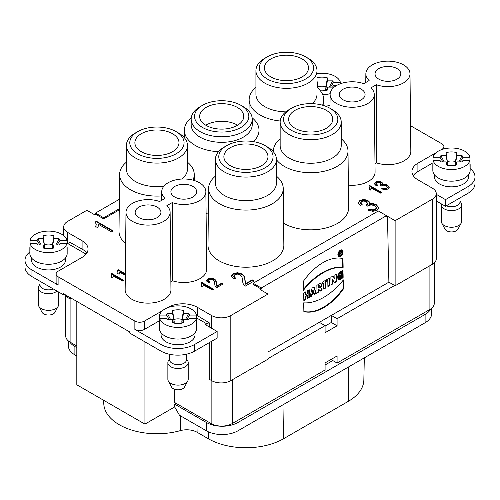 <?xml version="1.0" encoding="UTF-8"?>
<svg xmlns="http://www.w3.org/2000/svg" width="500" height="500" viewBox="0 0 500 500"><rect width="100%" height="100%" fill="white"/><g stroke="black" fill="none" stroke-linecap="round" stroke-linejoin="round"><path stroke-width="0.75" d="M431.662 308.225L431.662 313.606A22.387 12.925 180 0 1 425.106 322.744L238.006 430.769A22.387 12.925 180 0 1 206.344 430.769L179.475 415.256L174.681 406.944L174.681 404.175L176.119 403.344M76.812 301.419L76.812 384.787L144.938 424.119L174.681 406.944M76.812 355.981L74.894 354.875A22.387 12.925 180 0 1 68.338 345.731L68.338 340.906M377.331 185.481L376.287 183.531L377.331 184.931L375.887 185.456L374.575 183.562L375.669 181.994L377.537 181.4L379.7 181.481L381.594 182.175L382.675 183.181L382.7 184.338L385.044 184.169L387.444 185.012L389.194 187.075L387.969 189.044L384.931 189.713L381.538 188.856L382.519 188.062L385.019 188.706L386.756 188.337L387.438 187.113L386.231 185.75L384.025 185.094L382.019 185.487L381.356 186.062L380.188 185.244L381.262 184.075L380.35 182.856L378.569 182.331L376.906 182.681L376.3 183.656L377.331 184.931L375.887 185.456L374.575 183.562L375.669 181.994L377.537 181.4L379.7 181.481L381.594 182.175L382.675 183.181L382.7 184.338L385.044 184.169L387.444 185.012L389.212 187.331M389.194 187.581L389.194 187.075L387.969 189.044L384.931 189.713L381.538 188.856L382.519 188.062L385.019 188.706L386.756 188.337L386.756 188.894L387.438 187.113L386.231 185.75L384.025 185.094L382.019 185.487L381.356 186.062L380.188 185.244L381.275 183.956L380.4 185.694M369.456 188.306L368.881 185.912L369.644 185.475L381.681 192.431L380.506 193.106L371.125 187.694L370.538 190.075L369.119 189.256L369.438 187.444L368.881 185.912L369.644 185.475L381.681 192.431L380.506 193.106L371.15 188.031M362.169 205.188L360.725 203.4L360.712 202.681L362.169 204.638L360.15 205.375L358.312 202.725L359.844 200.531L362.456 199.7L365.481 199.812L368.137 200.775L369.65 202.194L369.688 203.812L372.962 203.562L376.331 204.75L378.775 207.638L377.062 210.394L372.812 211.331L368.062 210.131L369.438 209.019L372.931 209.919L375.369 209.406L376.325 207.688L374.631 205.781L371.544 204.862L368.738 205.419L367.8 206.225L366.169 205.075L367.675 203.438L366.394 201.731L363.9 201L361.575 201.488L360.725 202.85L362.169 204.638L360.15 205.375L358.312 202.725L359.844 200.531L362.456 199.7L365.481 199.812L368.137 200.775L369.65 202.194L369.688 203.812L372.962 203.562L376.331 204.75L378.806 208M376.356 208.55L376.325 207.688L374.631 205.781L371.544 204.862L368.738 205.419L367.8 206.225L366.169 205.075L367.688 203.275L367.675 203.994L366.463 205.487M235.544 278.7L233.794 276.856L233.775 276.069L235.544 278.15L233.637 279L231.331 276.156L233.137 273.681L237.544 272.688L241.988 273.95L243.644 275.287L244.594 277.1L245.637 283.644L252.225 279.844L254.206 280.981L245.325 286.112L244.088 285.175L242.938 283.256L241.962 276.781L240.25 274.906L237.481 274.113L234.812 274.681L233.794 276.3L235.544 278.15L233.637 279L231.325 276.019M209.7 282.556L208.45 281.238L208.438 280.512L209.7 282L208.337 282.613L206.688 280.581L207.981 278.806L211.125 278.1L214.3 279.006L215.481 279.956L216.163 281.256L216.906 285.925L221.612 283.212L223.031 284.025L216.688 287.688L214.981 285.65L214.281 281.025L213.062 279.681L211.081 279.119L209.175 279.525L208.45 280.681L209.7 282L208.337 282.613L206.688 280.481M96.225 225.031L95.425 221.9L96.487 221.287L113.35 231.019L111.7 231.969L98.562 224.387L97.744 227.725L95.756 226.575L96.206 224.044L95.425 221.9L96.487 221.287L113.35 231.019L111.7 231.969L98.562 224.387L98.594 224.869M201.594 285.225L201.019 282.831L201.781 282.387L213.819 289.344L212.644 290.025L203.263 284.606L202.675 286.988L201.256 286.169L201.575 284.356L201.019 282.831L201.781 282.387L213.819 289.344L212.644 290.025L203.287 284.95M119.725 272.256L125.312 275.15L119.7 271.913L119.119 274.294L117.694 273.475L118.019 271.669L117.463 270.138L118.219 269.694L125.325 273.8L118.219 269.694L117.713 270.544M118.031 272.531L117.463 270.138L118.219 269.694M111.575 276.256L111 273.863L111.762 273.425L123.8 280.381L122.625 281.056L113.244 275.644L112.656 278.025L111.237 277.206L111.556 275.394L111 273.863L111.762 273.425L123.8 280.381L122.625 281.056L113.269 275.981M206.1 213.519A37.312 21.544 0 0 0 208.331 214.062M170.863 281.6L172.356 280.738A22.9 13.219 0 0 0 195.312 280.712A22.9 13.219 0 0 0 206.694 269.206L205.863 191.65A22.069 12.744 -0 0 0 183.794 178.988A22.069 12.744 -0 0 0 161.725 191.65A22.069 12.744 -0 0 0 165 198.412L159.625 201.513A22.069 12.744 -0 0 0 137.35 201.225A22.069 12.744 -0 0 0 125.988 212.288A22.069 12.744 -0 0 0 148.056 225.106A22.069 12.744 -0 0 0 170.125 212.288A22.069 12.744 -0 0 0 166.85 205.688L172.225 202.581A22.069 12.744 -0 0 0 194.619 202.838A22.069 12.744 -0 0 0 205.863 191.65M125.988 212.288L125.156 289.837A22.9 13.219 0 0 0 148.056 303.144A22.9 13.219 0 0 0 170.95 289.837L170.125 212.288M374.994 163.744L376.488 162.881A22.9 13.219 0 0 0 399.444 162.856A22.9 13.219 0 0 0 410.825 151.35L409.994 73.8A22.069 12.744 180 0 1 398.75 84.981A22.069 12.744 180 0 1 376.356 84.725L370.981 87.831A22.069 12.744 180 0 1 374.256 94.431A22.069 12.744 180 0 1 352.188 107.25A22.069 12.744 180 0 1 330.119 94.431A22.069 12.744 180 0 1 341.481 83.369A22.069 12.744 180 0 1 363.756 83.663L369.131 80.556A22.069 12.744 180 0 1 365.856 73.8A22.069 12.744 180 0 1 387.925 61.137A22.069 12.744 180 0 1 409.994 73.8M348.369 185.1A22.9 13.219 0 0 0 375.081 171.988L374.256 94.431M283.612 223.263A37.925 21.894 0 0 0 325.138 228.181A37.925 21.894 0 0 0 348.612 207.8L348 151.019A37.312 21.544 180 0 1 318.381 172.237A37.312 21.544 180 0 1 276.45 159.725M208.606 188.412L208 245.194A37.925 21.894 0 0 0 245.925 267.219A37.925 21.894 0 0 0 283.844 245.194L283.238 188.412A37.312 21.544 180 0 1 245.925 210.087A37.312 21.544 180 0 1 208.606 188.412A37.312 21.544 180 0 1 215.394 176.156M161.681 195.925A37.312 21.544 180 0 1 119.612 174.425L119.006 231.206A37.925 21.894 0 0 0 125.65 243.719M410.55 125.719L441.9 143.812A6.787 3.919 180 0 1 443.888 146.581A6.787 3.919 180 0 1 441.9 149.356L441.044 149.844M86.737 253.219A20.356 11.75 0 0 0 82.088 249.069L82.088 240.756L67.694 232.45A13.569 7.831 180 0 1 63.725 226.906A13.569 7.831 180 0 1 67.694 221.369L86.888 210.287L94.537 214.706L95.5 214.156L103.675 218.875L119.237 209.894M82.088 240.756A20.356 11.75 180 0 1 88.05 249.069A20.356 11.75 180 0 1 82.088 257.375L58.1 271.225A6.787 3.919 180 0 0 56.112 273.994A6.787 3.919 180 0 0 58.1 276.762L58.1 285.075A6.787 3.919 180 0 1 56.112 282.306L56.112 273.994M162.581 310.619L144.456 321.081A6.787 3.919 180 0 1 134.863 321.081L58.1 276.762M168.444 307.413L167.587 307.725M168.444 307.231A20.356 11.75 180 0 1 197.225 307.231L197.225 315.544A20.356 11.75 0 0 0 196.5 315.138M261.3 289.106L261.275 287.981L253.119 283.275L253.119 284.381L261.3 289.106L260.338 289.656L267.987 294.075L230.812 315.544A13.569 7.831 180 0 1 211.619 315.544L197.225 307.231M436.037 152.738L417.912 163.2A20.356 11.75 180 0 0 411.95 171.513A20.356 11.75 180 0 0 417.912 179.819L432.306 188.131A13.569 7.831 180 0 1 436.275 193.669A13.569 7.831 180 0 1 432.306 199.213L395.125 220.675L387.469 216.256L386.512 216.812L386.488 215.688L261.275 287.981M343.05 251.719A3.65 2.163 118.7 0 0 342.225 250.006A3.65 2.163 118.7 0 0 338.575 252.169A3.65 2.163 118.7 0 0 338.713 256.413A3.65 2.163 118.7 0 0 341.531 255.413A3.65 2.163 118.7 0 0 343.05 251.719A3.65 2.163 118.7 0 0 339.119 251.344A3.65 2.163 118.7 0 0 339.231 256.569A3.65 2.163 118.7 0 0 343.05 251.719M343.6 288.669L343.413 279.906A57.819 34.206 -61.3 0 1 303.681 302.844L303.869 311.606A48.6 28.756 118.7 0 0 343.6 288.669L343.413 279.906A57.819 34.206 -61.3 0 1 303.681 302.844L303.869 311.606A48.6 28.756 118.7 0 0 343.6 288.669L343.119 288.406A48.6 28.756 -61.3 0 1 303.869 311.45M336.731 281.631L336.569 273.969L334.862 274.956L334.95 279.131L333.194 275.919L330.887 277.25L331.05 284.913L332.762 283.925L332.669 279.644L334.469 282.938L336.731 281.631L336.569 273.969L334.862 274.956L334.95 279.131L333.194 275.919L330.887 277.25L331.05 284.913L332.762 283.925L332.669 279.644L334.469 282.938L336.731 281.631L336.256 281.369L334.244 282.525M316.388 293.375L314.044 286.975L312.056 288.119L310.031 297.044L311.819 296.012L312.15 294.55L314.219 293.356L314.6 294.406L316.388 293.375L314.044 286.975L312.056 288.119L310.031 297.044L311.819 296.012L312.15 294.55L314.219 293.356L314.6 294.406L316.388 293.375L315.912 293.113L314.438 293.962M318.825 289.131L320.087 291.244L322.269 289.981L320.831 287.569A2.963 1.756 118.7 0 0 321.012 283.656A2.963 1.756 118.7 0 0 319.531 283.8L316.863 285.344L317.025 293.006L318.812 291.975L318.756 289.181L318.275 288.925L318.337 291.712L317.013 292.475M326.831 281.469L326.794 279.613L322.188 282.269L322.225 284.131L323.638 283.312L323.762 289.119L325.55 288.087L325.425 282.281L326.831 281.469L326.794 279.613L322.188 282.269L322.225 284.131L323.638 283.312L323.762 289.119L325.55 288.087L325.425 282.281L326.831 281.469L326.356 281.206L324.944 282.019L325.069 287.825L323.75 288.587M329.7 285.688L329.538 278.025L327.75 279.062L327.912 286.725L329.7 285.688L329.538 278.025L327.75 279.062L327.912 286.725L329.7 285.688L329.219 285.425L327.9 286.188M267.987 351.962L319.325 322.331L325.081 325.65L325.081 332.713L337.075 325.794L337.075 318.725L331.319 315.406L319.325 322.331M337.075 325.794L331.319 322.469L331.319 315.406L388.888 282.169L394.644 285.487L337.075 318.725M387.469 216.256L388.888 282.169M309.4 297.413L309.231 289.75L307.444 290.781L307.506 293.569L305.519 294.713L305.456 291.925L303.669 292.962L303.837 300.625L305.625 299.587L305.556 296.575L307.544 295.425L307.613 298.444L309.4 297.413L309.231 289.75L307.444 290.781L307.506 293.569L305.519 294.713L305.456 291.925L303.669 292.962L303.837 300.625L305.625 299.587L305.556 296.575L307.544 295.425L307.613 298.444L309.4 297.413L308.919 297.15L307.6 297.913M343.156 277.35C340.037 280.544 338.162 280.519 337.531 277.269C338.156 273.538 339.981 271.306 343.013 270.575L343.05 272.244C340.087 271.444 337.406 279.356 341.337 276.994L341.287 274.669L343.075 273.637L343.156 277.35L338.4 279.631L338.338 274.231L343.013 270.575L343.05 272.244L339.775 277.462L341.337 276.994L341.287 274.669L343.075 273.637L343.156 277.35L342.675 277.087L342.606 273.906M343.144 267.35A57.819 34.206 118.7 0 0 303.412 290.287L303.225 281.525A48.6 28.756 -61.3 0 1 342.956 258.587L343.144 267.35A57.819 34.206 118.7 0 0 303.412 290.287L303.225 281.525A48.6 28.756 -61.3 0 1 342.956 258.587L343.144 267.35L342.663 267.087L342.481 258.475M161.075 332.769L161.075 334.931A16.962 9.794 -0 0 0 171.55 343.975A16.962 9.794 -0 0 0 190.031 341.856A16.962 9.794 -0 0 0 195 334.931L195 332.769M144.456 321.081L144.456 329.394A6.787 3.919 180 0 1 134.863 329.394L161.006 344.487A23.744 13.713 -0 0 0 194.587 344.487L217.138 331.469L205.381 324.681L206.825 323.85A14.925 8.619 -60 0 1 209.219 322.788L209.219 326.9M144.456 329.394L159.581 320.662M194.587 344.487L194.587 351.131L217.138 338.113L217.138 331.469M194.587 351.131A23.744 13.713 180 0 1 161.006 351.131L161.006 344.487M64.338 294.212L63.381 294.769L63.381 293.663L129.581 331.881L129.581 332.994L161.006 351.131M475 176.912L475 183.562A23.744 13.713 180 0 1 468.044 193.256L468.044 186.606A23.744 13.713 0 0 0 475 176.912A23.744 13.713 0 0 0 470.15 168.612M436.275 200.95L445.494 206.275L468.044 193.256M174.681 389.3L174.681 402.512L211.137 423.562L211.137 380.356M144.938 341.856L144.938 424.119M434.531 174.894L434.531 177.05A16.962 9.794 0 0 0 445 186.1A16.962 9.794 0 0 0 463.488 183.975A16.962 9.794 0 0 0 468.456 177.05L468.456 174.894M417.912 163.2L417.912 171.513L433.031 162.781M417.912 171.513A20.356 11.75 0 0 0 413.263 175.669M436.275 194.306L445.494 199.625L468.044 186.606M70.094 297.538L70.094 298.925L67.694 297.538A13.569 7.831 180 0 1 64.287 294.244M71.056 298.094L70.094 298.925L70.094 342.131A14.925 8.619 180 0 1 65.725 336.037L65.725 296.094M434.275 262.856L434.275 303.356A14.925 8.619 180 0 1 429.906 309.45L337.075 363.044L337.075 355.981L325.081 362.906L325.081 369.969L232.25 423.562A14.925 8.619 180 0 1 211.137 423.562M337.075 363.044L331.319 359.719L331.319 359.306M29.85 251.981A23.744 13.713 0 0 0 25 260.281A23.744 13.713 0 0 0 31.956 269.981L31.956 276.625L63.381 294.769M31.956 276.625A23.744 13.713 180 0 1 25 266.931L25 260.281M31.544 257.987L31.544 260.144A16.962 9.794 0 0 0 48.506 269.938A16.962 9.794 0 0 0 65.469 260.144L65.469 257.987M70.462 242.356A14.925 8.619 120 0 0 70.094 242.463A14.925 8.619 120 0 0 67.694 243.525L66.969 243.95M31.956 269.981L58.1 285.075M76.812 346.012L70.094 342.131M209.219 342.688L209.219 379.25L211.619 380.631L211.619 341.3M197.225 315.544L209.219 322.788M261.512 147.694A22.05 12.731 180 0 1 267.975 156.694A22.05 12.731 180 0 1 245.925 169.425A22.05 12.731 180 0 1 223.875 156.694A22.05 12.731 180 0 1 237.481 144.931A22.05 12.731 180 0 1 261.512 147.694M302.05 58.919A22.05 12.731 180 0 1 308.512 67.919A22.05 12.731 180 0 1 286.462 80.65A22.05 12.731 180 0 1 264.413 67.919A22.05 12.731 180 0 1 278.025 56.163A22.05 12.731 180 0 1 302.05 58.919M237.288 107.387A22.05 12.731 180 0 1 243.744 116.394A22.05 12.731 180 0 1 221.694 129.125A22.05 12.731 180 0 1 199.644 116.394A22.05 12.731 180 0 1 213.256 104.631A22.05 12.731 180 0 1 237.288 107.387M205.8 125.213A22.05 12.731 180 0 1 206.106 125.037A22.05 12.731 180 0 1 237.288 125.037A22.05 12.731 180 0 1 237.594 125.213M172.519 133.706A22.05 12.731 180 0 1 178.981 142.706A22.05 12.731 180 0 1 156.931 155.438A22.05 12.731 180 0 1 134.881 142.706A22.05 12.731 180 0 1 148.494 130.944A22.05 12.731 180 0 1 172.519 133.706M326.281 110.3A22.05 12.731 180 0 1 332.738 119.3A22.05 12.731 180 0 1 310.688 132.031A22.05 12.731 180 0 1 288.637 119.3A22.05 12.731 180 0 1 302.25 107.537A22.05 12.731 180 0 1 326.281 110.3M394.644 285.487L395.125 285.769L432.306 264.3L432.306 199.213M436.275 193.669L436.275 258.762A13.569 7.831 180 0 1 432.306 264.3M230.812 315.544L230.812 380.631L267.987 359.169L267.987 294.075M230.812 380.631A13.569 7.831 180 0 1 211.619 380.631M243.281 106.7L240.888 105.312A27.138 15.669 180 0 1 240.888 127.469A27.138 15.669 180 0 1 202.506 127.469A27.138 15.669 180 0 1 202.506 105.312A27.138 15.669 180 0 1 240.888 105.312L243.281 106.7A30.531 17.625 0 0 1 252.225 119.162A30.531 17.625 0 0 1 221.694 136.788A30.531 17.625 0 0 1 191.163 119.162A30.531 17.625 0 0 1 200.106 106.7L202.506 105.312M252.225 119.162L252.225 124.7A30.531 17.625 180 0 1 221.694 142.331A30.531 17.625 180 0 1 191.163 124.7L191.163 119.162M252.131 117.775A37.312 21.544 180 0 1 259.012 130.244A37.312 21.544 180 0 1 253.375 141.625M218.506 151.706A37.312 21.544 180 0 1 184.381 130.244A37.312 21.544 180 0 1 191.256 117.775M192.913 186.469A12.894 7.444 180 0 1 196.688 191.731A12.894 7.444 180 0 1 183.794 199.175A12.894 7.444 180 0 1 170.906 191.731A12.894 7.444 180 0 1 178.863 184.856A12.894 7.444 180 0 1 192.913 186.469M157.169 207.1A12.894 7.444 180 0 1 160.944 212.369A12.894 7.444 180 0 1 148.056 219.806A12.894 7.444 180 0 1 135.162 212.369A12.894 7.444 180 0 1 143.119 205.487A12.894 7.444 180 0 1 157.169 207.1M172.356 280.738L172.225 202.581M361.3 89.25A12.894 7.444 180 0 1 365.075 94.513A12.894 7.444 180 0 1 352.188 101.956A12.894 7.444 180 0 1 339.294 94.513A12.894 7.444 180 0 1 347.25 87.638A12.894 7.444 180 0 1 361.3 89.25M397.044 68.612A12.894 7.444 180 0 1 400.819 73.875A12.894 7.444 180 0 1 387.925 81.319A12.894 7.444 180 0 1 375.037 73.875A12.894 7.444 180 0 1 382.994 67A12.894 7.444 180 0 1 397.044 68.612M376.488 162.881L376.356 84.725M308.05 58.225L305.65 56.844A27.138 15.669 -0 0 0 267.269 56.844A27.138 15.669 -0 0 0 267.269 79A27.138 15.669 -0 0 0 305.65 79A27.138 15.669 -0 0 0 305.65 56.844L308.05 58.225A30.531 17.625 -0 0 1 316.994 70.694A30.531 17.625 -0 0 1 286.462 88.319A30.531 17.625 -0 0 1 255.931 70.694A30.531 17.625 -0 0 1 264.869 58.225L267.269 56.844M316.994 70.694L316.994 94.231A30.531 17.625 180 0 1 312.262 103.656M285.806 111.856A30.531 17.625 180 0 1 255.931 94.231L255.931 70.694M316.994 87.387A37.312 21.544 180 0 1 323.775 99.644A37.312 21.544 180 0 1 322.569 105.213M280.212 121.013A37.312 21.544 180 0 1 249.144 99.644A37.312 21.544 180 0 1 255.931 87.387M332.275 109.606L329.875 108.219A27.138 15.669 0 0 0 291.5 108.219A27.138 15.669 0 0 0 291.5 130.381A27.138 15.669 0 0 0 329.875 130.381A27.138 15.669 0 0 0 329.875 108.219L332.275 109.606A30.531 17.625 -0 0 1 341.219 122.069A30.531 17.625 -0 0 1 310.688 139.7A30.531 17.625 -0 0 1 280.156 122.069A30.531 17.625 -0 0 1 289.1 109.606L291.5 108.219M341.219 122.069L341.219 145.612A30.531 17.625 180 0 1 310.688 163.244A30.531 17.625 180 0 1 280.156 145.612L280.156 122.069M341.219 138.769A37.312 21.544 180 0 1 348 151.019M273.375 151.019L273.363 151.738A37.312 21.544 180 0 1 273.375 151.019A37.312 21.544 180 0 1 280.156 138.769M267.512 147L265.113 145.612A27.138 15.669 -0 0 0 226.731 145.612A27.138 15.669 -0 0 0 226.731 167.775A27.138 15.669 -0 0 0 265.113 167.775A27.138 15.669 -0 0 0 265.113 145.612L267.512 147A30.531 17.625 -0 0 1 276.45 159.462A30.531 17.625 -0 0 1 245.925 177.087A30.531 17.625 -0 0 1 215.394 159.462A30.531 17.625 -0 0 1 224.331 147L226.731 145.612M276.45 159.462L276.45 183.006A30.531 17.625 180 0 1 245.925 200.631A30.531 17.625 180 0 1 215.394 183.006L215.394 159.462M276.45 176.156A37.312 21.544 180 0 1 283.238 188.412M178.519 133.012L176.119 131.625A27.138 15.669 0 0 0 137.738 131.625A27.138 15.669 0 0 0 137.738 153.787A27.138 15.669 0 0 0 176.119 153.787A27.138 15.669 0 0 0 176.119 131.625L178.519 133.012A30.531 17.625 -0 0 1 187.463 145.475A30.531 17.625 -0 0 1 156.931 163.1A30.531 17.625 -0 0 1 126.4 145.475A30.531 17.625 -0 0 1 135.338 133.012L137.738 131.625M187.463 145.475L187.463 169.019A30.531 17.625 180 0 1 182.062 179.031M163.931 186.175A30.531 17.625 180 0 1 126.4 169.019L126.4 145.475M187.463 162.169A37.312 21.544 180 0 1 194.244 174.425A37.312 21.544 180 0 1 192.969 180.144M119.612 174.425A37.312 21.544 180 0 1 126.4 162.169M82.088 249.069L70.094 242.463M119.35 199.3L95.519 213.056L95.5 214.156M395.125 220.675L395.125 285.769M53.35 288.981A8.481 4.894 180 0 1 48.506 289.856A8.481 4.894 180 0 1 42.512 288.419A8.481 4.894 180 0 1 40.025 284.956L40.025 281.288M56.994 291.081A10.175 5.875 180 0 1 48.506 293.719A10.175 5.875 180 0 1 38.331 287.844A10.175 5.875 180 0 1 38.931 285.85L40.025 284.1M38.331 287.844L38.331 304.462A10.175 5.875 0 0 0 38.781 306.194A10.175 5.875 0 0 0 48.506 310.338A10.175 5.875 0 0 0 58.231 306.194A10.175 5.875 0 0 0 58.681 304.462L58.681 292.056M58.231 306.194L54.988 312.262A6.787 3.919 180 0 1 48.506 315.025A6.787 3.919 180 0 1 42.025 312.262L38.781 306.194M459.975 197.913L459.975 201.863A8.481 4.894 180 0 1 457.488 205.325A8.481 4.894 180 0 1 451.494 206.762A8.481 4.894 180 0 1 446.375 205.769M459.975 201.006L461.069 202.756A10.175 5.875 180 0 1 461.669 204.75A10.175 5.875 180 0 1 451.494 210.625A10.175 5.875 180 0 1 441.319 204.75A10.175 5.875 180 0 1 441.419 203.919M441.319 204.75L441.319 221.369A10.175 5.875 0 0 0 441.769 223.1A10.175 5.875 0 0 0 451.494 227.244A10.175 5.875 0 0 0 461.219 223.1A10.175 5.875 0 0 0 461.669 221.369L461.669 204.75M461.219 223.1L457.975 229.169A6.787 3.919 180 0 1 451.494 231.931A6.787 3.919 180 0 1 445.012 229.169L441.769 223.1M186.519 354.194L186.519 359.744A8.481 4.894 180 0 1 184.037 363.206A8.481 4.894 180 0 1 178.038 364.637A8.481 4.894 180 0 1 169.556 359.744L169.556 354.3M186.519 358.888L187.613 360.631A10.175 5.875 180 0 1 188.212 362.631A10.175 5.875 180 0 1 178.038 368.506A10.175 5.875 180 0 1 167.862 362.631A10.175 5.875 180 0 1 168.463 360.631L169.556 358.888M167.862 362.631L167.862 379.25A10.175 5.875 0 0 0 168.312 380.981A10.175 5.875 0 0 0 178.038 385.125A10.175 5.875 0 0 0 187.763 380.981A10.175 5.875 0 0 0 188.212 379.25L188.212 362.631M187.763 380.981L184.519 387.05A6.787 3.919 180 0 1 178.038 389.812A6.787 3.919 180 0 1 171.556 387.05L168.312 380.981M445.494 206.275L445.494 199.625M331.319 322.469L325.081 326.069M325.081 325.65L267.987 358.612M103.706 400.319L103.775 403.45A53.156 30.688 0 0 0 180.263 430.644A14.688 8.481 180 0 1 197.094 432.269L208.331 438.756A53.156 30.688 0 0 0 283.512 438.756L348.275 401.369A53.156 30.688 0 0 0 363.844 380.044L364.319 357.844M119.25 208.781L103.675 217.769L95.519 213.056M103.675 218.875L103.675 217.769M76.812 347.675L74.894 346.562A22.387 12.925 180 0 1 69.731 341.912M430.775 308.9A22.387 12.925 180 0 1 425.106 314.438L238.006 422.456A22.387 12.925 180 0 1 206.344 422.456L174.681 404.175M253.119 283.275L378.331 210.981L386.488 215.688M325.081 364.981L332.756 360.55M308.762 290.019L308.919 297.15M305.519 294.713L305.038 294.45L304.994 292.2M305.625 299.587L305.144 299.325L303.825 300.087M305.556 296.575L305.081 296.306L305.144 299.325M307.544 295.425L307.069 295.163L305.081 296.306M338.175 279.475L342.675 277.087M343.05 272.244L342.569 271.981L342.537 270.694M339.775 277.462L339.294 277.2L342.569 271.981M329.069 278.3L329.219 285.425M326.325 279.881L326.356 281.206M323.638 283.312L323.156 283.05L322.212 283.594M325.55 288.087L325.069 287.825M325.425 282.281L324.944 282.019M319.106 285.931A0.981 0.581 -61.3 0 1 319.6 285.881A0.981 0.581 -61.3 0 1 319.775 286.675A0.981 0.581 -61.3 0 1 319.144 287.556L318.244 287.531L318.212 285.906L319.106 285.931A0.981 0.581 -61.3 0 1 319.819 286.337A0.981 0.581 -61.3 0 1 319.144 287.556L318.725 287.794L318.688 286.169L319.106 285.931L318.212 285.906M319.6 285.881L319.119 285.619A0.981 0.581 118.7 0 0 318.625 285.669M320.831 287.569A2.963 1.756 118.7 0 0 321.569 284.363A2.963 1.756 118.7 0 0 319.531 283.8L316.863 285.344L317.025 293.006L318.812 291.975L318.831 289.144L320.087 291.244L322.269 289.981L320.35 287.306L321.794 289.719L319.844 290.837M322.269 289.981L321.794 289.719M320.756 283.556A2.963 1.756 -61.3 0 1 320.35 287.306M318.812 291.975L318.337 291.712M313.819 292.275L312.625 290.069L312.013 292.775L312.494 293.038L313.819 292.275L313.106 290.331L312.494 293.038L313.819 292.275M313.725 287.156L315.912 293.113M311.819 296.012L311.344 295.75L310.175 296.425M312.15 294.55L311.675 294.288L311.344 295.75M314.219 293.356L313.738 293.094L311.675 294.288M336.1 274.237L336.256 281.369M334.95 279.131L332.938 276.062M332.762 283.925L332.281 283.663L331.037 284.375M332.669 279.644L332.188 279.381L332.281 283.663M342.95 280.475L343.119 288.406M303.394 289.456A57.819 34.206 -61.3 0 1 342.663 267.087M340.012 255.987A3.65 2.163 -61.3 0 1 338.488 256.256M341.969 249.9A3.65 2.163 -61.3 0 1 342.562 251.337M338.981 255.919A3.088 1.831 118.7 0 0 341.369 255.075A3.088 1.831 118.7 0 0 342.65 251.95A3.088 1.831 118.7 0 0 341.95 250.5A3.088 1.831 118.7 0 0 338.862 252.331A3.088 1.831 118.7 0 0 338.981 255.919L338.5 255.656A3.088 1.831 -61.3 0 1 337.887 254.819M340.438 250.169A3.088 1.831 -61.3 0 1 341.475 250.238L341.95 250.5M340.056 252.294L340.075 253.225L340.675 252.881A0.562 0.331 118.7 0 0 340.65 251.95L340.056 252.294L340.075 253.225L340.675 252.881A0.562 0.331 118.7 0 0 340.65 251.95L339.65 252.069L340.644 251.488A1.125 0.663 -61.3 0 1 341.45 251.85A1.125 0.663 -61.3 0 1 340.869 253.206L341.506 254.275L341.062 254.537L340.438 253.487L340.087 253.688L340.119 255.081L339.719 255.312L339.65 252.062L340.644 251.488A1.125 0.663 -61.3 0 1 341.2 251.431A1.125 0.663 -61.3 0 1 341.438 252.219A1.125 0.663 -61.3 0 1 340.869 253.206L340.475 252.994M340.381 251.637A0.562 0.331 -61.3 0 1 340.456 251.656L340.931 251.925M340.075 253.225L339.669 253M340.869 253.206L341.506 254.275L340.431 253.019M341.506 254.275L341.062 254.537L340.438 253.487L339.675 253.381M340.438 253.487L339.681 253.463M340.087 253.688L340.119 255.081L339.712 254.856M340.956 251.938A1.125 0.663 118.7 0 0 340.913 251.388M173.106 321.8L174.288 322.262L172.613 310.55A11.875 6.856 180 0 1 183.469 310.55L183.469 313.519L188.6 313.519A11.875 6.856 180 0 1 189.594 315.081L196.5 315.081L196.5 318.219L189.594 318.219L188.644 319.725M183.469 310.55L182.019 319.488A7.781 4.494 -0 0 0 174.056 319.488M182.019 319.488L181.788 322.262L182.969 321.8M185.381 319.781L188.6 313.519M181.788 322.262L183.469 313.519M196.5 315.081A18.656 10.775 0 0 0 178.038 305.875A18.656 10.775 0 0 0 159.581 315.081L166.481 315.081A11.875 6.856 180 0 1 167.475 313.519L172.613 313.519L172.613 310.55M172.613 313.519L174.288 322.262M167.475 313.519L170.694 319.781M166.481 315.081L169.456 319.781M173.394 322.956L172.613 319.781L167.475 319.781A11.875 6.856 180 0 1 166.925 319.069A11.875 6.856 180 0 1 166.481 318.219L159.581 318.219L159.581 315.081M167.431 319.725L166.481 318.219M189.594 318.219A11.875 6.856 180 0 1 189.15 319.069A11.875 6.856 180 0 1 188.6 319.781L183.469 319.781L183.469 322.744A11.875 6.856 180 0 1 172.613 322.744L172.613 319.781M183.469 319.781L182.681 322.956M186.625 319.781L189.594 315.081M196.5 321.175A18.656 10.775 180 0 1 196.694 322.744A18.656 10.775 180 0 1 196.5 324.312L196.5 318.219A18.656 10.775 0 0 1 178.038 327.419A18.656 10.775 0 0 1 159.581 318.219L159.581 324.312A18.656 10.775 180 0 1 159.381 322.744A18.656 10.775 180 0 1 159.581 321.175M196.694 322.744L196.694 328.281A18.656 10.775 180 0 1 178.038 339.056A18.656 10.775 180 0 1 159.381 328.281L159.381 322.744M43.575 247.013L44.756 247.475L43.081 235.769A11.875 6.856 180 0 1 53.931 235.769L53.931 238.731L59.069 238.731A11.875 6.856 180 0 1 60.062 240.3L66.969 240.3L66.969 243.431L60.062 243.431L59.112 244.944M53.931 235.769L52.488 244.7A7.781 4.494 -0 0 0 44.525 244.7M52.488 244.7L52.256 247.475L53.438 247.013M55.85 245L59.069 238.731M52.256 247.475L53.931 238.731M66.969 240.3A18.656 10.775 0 0 0 48.506 231.094A18.656 10.775 0 0 0 30.05 240.3L36.95 240.3A11.875 6.856 180 0 1 37.944 238.731L43.081 238.731L43.081 235.769M43.081 238.731L44.756 247.475M37.944 238.731L41.163 245M36.95 240.3L39.925 245M43.863 248.175L43.081 245L37.944 245A11.875 6.856 180 0 1 37.394 244.281A11.875 6.856 180 0 1 36.95 243.431L30.05 243.431L30.05 240.3M37.9 244.944L36.95 243.431M60.062 243.431A11.875 6.856 180 0 1 59.619 244.281A11.875 6.856 180 0 1 59.069 245L53.931 245L53.931 247.963A11.875 6.856 180 0 1 43.081 247.963L43.081 245M53.931 245L53.15 248.175M57.088 245L60.062 240.3M66.969 246.394A18.656 10.775 180 0 1 67.162 247.956A18.656 10.775 180 0 1 66.969 249.525L66.969 243.431A18.656 10.775 0 0 1 48.506 252.638A18.656 10.775 0 0 1 30.05 243.431L30.05 249.525A18.656 10.775 180 0 1 29.85 247.956A18.656 10.775 180 0 1 30.05 246.394M67.162 247.956L67.162 253.5A18.656 10.775 180 0 1 48.506 264.269A18.656 10.775 180 0 1 29.85 253.5L29.85 247.956M446.562 163.919L447.744 164.381L446.069 152.675A11.875 6.856 180 0 1 456.919 152.675L456.919 155.638L462.056 155.638A11.875 6.856 180 0 1 463.05 157.206L469.95 157.206L469.95 160.338L463.05 160.338L462.1 161.85M456.919 152.675L455.475 161.606A7.781 4.494 -0 0 0 447.512 161.606M455.475 161.606L455.244 164.381L456.425 163.919M458.837 161.906L462.056 155.638M455.244 164.381L456.919 155.638M469.95 157.206A18.656 10.775 0 0 0 451.494 148A18.656 10.775 0 0 0 433.031 157.206L439.938 157.206A11.875 6.856 180 0 1 440.931 155.638L446.069 155.638L446.069 152.675M446.069 155.638L447.744 164.381M440.931 155.638L444.15 161.906M439.938 157.206L442.912 161.906M446.85 165.081L446.069 161.906L440.931 161.906A11.875 6.856 180 0 1 440.381 161.188A11.875 6.856 180 0 1 439.938 160.338L433.031 160.338L433.031 157.206M440.887 161.85L439.938 160.338M463.05 160.338A11.875 6.856 180 0 1 462.606 161.188A11.875 6.856 180 0 1 462.056 161.906L456.919 161.906L456.919 164.869A11.875 6.856 180 0 1 446.069 164.869L446.069 161.906M456.919 161.906L456.138 165.081M460.075 161.906L463.05 157.206M469.95 163.3A18.656 10.775 180 0 1 470.15 164.862A18.656 10.775 180 0 1 469.95 166.431L469.95 160.338A18.656 10.775 0 0 1 451.494 169.544A18.656 10.775 0 0 1 433.031 160.338L433.031 166.431A18.656 10.775 180 0 1 432.837 164.862A18.656 10.775 180 0 1 433.031 163.3M470.15 164.862L470.15 170.406A18.656 10.775 180 0 1 451.494 181.175A18.656 10.775 180 0 1 432.837 170.406L432.837 164.862M318.113 88.362L316.994 80.712M316.994 77.763A11.875 6.856 180 0 1 327.388 77.888L325.944 86.825A7.781 4.494 -0 0 0 317.981 86.825M325.944 86.825L325.712 89.6L326.894 89.138M329.306 87.119L332.525 80.856A11.875 6.856 180 0 1 333.519 82.419L340.419 82.419L340.419 83.731M325.712 89.6L327.388 80.856L332.525 80.856M327.388 77.888L327.388 80.856M316.994 83.238L317.95 88.212M336.494 85.556L333.519 85.556A11.875 6.856 180 0 1 333.075 86.406A11.875 6.856 180 0 1 332.525 87.119L327.388 87.119L327.388 90.081A11.875 6.856 180 0 1 320.369 90.781M327.388 87.119L326.606 90.294M330.544 87.119L333.519 82.419M333.519 85.556L332.569 87.062M340.419 82.419A18.656 10.775 0 0 0 316.994 73.606M322.75 94.75A18.656 10.775 0 0 0 330.169 93.663M330 105.344A18.656 10.775 180 0 1 325.55 106.194M111.762 273.425L111.25 274.275M123.325 280.656L111.762 273.981M111.556 275.394L111.237 277.206L112.656 278.025L113.25 276.269M111.556 275.95L111.237 277.756M125.319 274.35L118.219 270.25M118.019 271.669L117.694 273.475L119.119 274.294L119.712 272.538M118.019 272.219L117.694 274.031M201.781 282.387L201.269 283.238M213.344 289.619L201.781 282.944M201.575 284.356L201.256 286.169L202.675 286.988L203.269 285.231M201.575 284.913L201.256 286.725M96.487 221.287L96.487 221.838L95.688 222.3M112.869 231.294L96.487 221.838M96.206 224.044L95.756 226.575L97.744 227.725L98.588 225.15M96.206 224.594L95.756 227.131M206.688 280.581L207.981 278.806L211.125 278.1L214.3 279.006L216.163 281.256L216.906 285.925L216.163 281.806L214.3 279.556L211.125 278.65L207.981 279.363L206.688 281.131M216.906 285.925L221.612 283.212L221.612 283.762L216.906 286.481M222.55 284.306L221.612 283.762M231.331 276.156L233.137 273.681L237.544 272.688L241.988 273.95L243.644 275.287L244.594 277.1L245.637 283.644L245.637 284.2L245.219 283.15L244.594 277.656L243.644 275.844L241.988 274.506L237.544 273.238L233.137 274.231L231.331 276.712M245.637 283.644L252.225 279.844L252.225 280.394L245.637 284.2M253.725 281.262L252.225 280.394M378.787 208.275L376.331 205.3L372.962 204.119L369.688 204.363L369.688 203.812M378.775 208.194L378.775 207.638L377.062 210.394L372.812 211.331L368.062 210.131L369.438 209.019L369.438 209.575L368.494 210.338M376.325 208.244L375.369 209.956L372.931 210.475L369.438 209.575M369.85 203.306L368.137 201.331L365.481 200.362L362.456 200.25L359.844 201.081L358.312 203.281M369.644 185.475L369.131 186.325M381.206 192.706L369.644 186.031M369.438 187.444L369.119 189.256L370.538 190.075L371.131 188.319M369.438 188L369.119 189.806M389.194 187.631L387.444 185.562L385.044 184.719L382.7 184.894L382.675 183.181L382.675 183.738L381.594 182.731L379.7 182.037L377.537 181.956L375.669 182.55L374.575 184.119M382.519 188.062L381.975 189.056M386.756 188.894L385.019 189.256L382.519 188.619M382.8 184.062L382.675 183.738M252.225 279.844L254.206 280.981L245.325 286.112L244.088 285.175L242.938 283.256L241.962 276.781L240.25 274.906L237.481 274.113L234.812 274.681L233.794 276.856M221.612 283.212L223.031 284.025L216.688 287.688L214.981 285.65L214.281 281.025L213.062 279.681L211.081 279.119L209.175 279.525L208.45 281.238M340.119 255.081L339.719 255.312L339.65 252.062M313.106 290.331L312.494 293.038M318.725 287.794L318.688 286.169M342.65 251.95A3.088 1.831 118.7 0 0 339.325 251.631A3.088 1.831 118.7 0 0 339.419 256.05A3.088 1.831 118.7 0 0 342.65 251.95M386.756 188.337L387.438 187.113M381.262 184.631L380.35 182.856L378.569 182.331L376.906 182.681L376.3 184.206M369.438 209.019L372.931 209.919L375.369 209.406L376.325 207.688M367.675 203.994L366.394 201.731L363.9 201L361.575 201.488L360.725 203.4M196.5 317.887L206.825 323.85M67.694 232.45L67.694 243.525L86.062 254.131M67.694 296.156L67.694 297.538M134.863 329.394L134.863 321.081M211.619 328.281L211.619 315.544M232.25 423.562L232.25 379.8M429.906 265.688L429.906 309.45M206.344 430.769L206.344 422.456M180.4 415.788L180.263 430.644M196.988 425.369L197.094 432.269M208.225 431.737L208.331 438.756M284.037 404.194L283.512 438.756M348.806 366.8L348.275 401.369M74.894 354.875L74.894 346.562M238.006 430.769L238.006 422.456M425.106 322.744L425.106 314.438M340.65 251.95L340.238 251.719M214.3 279.006L214.3 279.556M215.481 279.956L215.481 280.512M216.163 281.256L216.163 281.806M216.462 283.525L216.462 284.075M216.606 285.181L216.606 285.731M207.981 278.806L207.981 279.363M211.125 278.1L211.125 278.65M241.988 273.95L241.988 274.506M243.644 275.287L243.644 275.844M244.594 277.1L244.594 277.656M245.006 280.275L245.006 280.831M245.219 282.594L245.219 283.15M233.137 273.681L233.137 274.231M237.544 272.688L237.544 273.238M372.962 203.562L372.962 204.119M376.331 204.75L376.331 205.3M372.931 209.919L372.931 210.475M375.369 209.406L375.369 209.956M366.463 204.931L366.463 205.281M359.844 200.531L359.844 201.081M362.456 199.7L362.456 200.25M365.481 199.812L365.481 200.362M368.137 200.775L368.137 201.331M369.65 202.194L369.65 202.744M385.044 184.169L385.044 184.719M387.444 185.012L387.444 185.562M385.019 188.706L385.019 189.256M375.669 181.994L375.669 182.55M377.537 181.4L377.537 181.956M379.7 181.481L379.7 182.037M381.594 182.175L381.594 182.731M259.012 142.969L259.012 130.244M184.381 137.756L184.381 130.244M161.725 191.65L161.631 200.356M365.856 73.8L365.763 82.5M330.119 94.431L329.969 108.275M249.144 99.644L249.019 111.3M323.775 99.644L323.837 105.594M194.244 174.425L194.306 180.531M443.888 148.938L443.888 146.581M63.725 235.631L63.725 226.906"/></g></svg>
